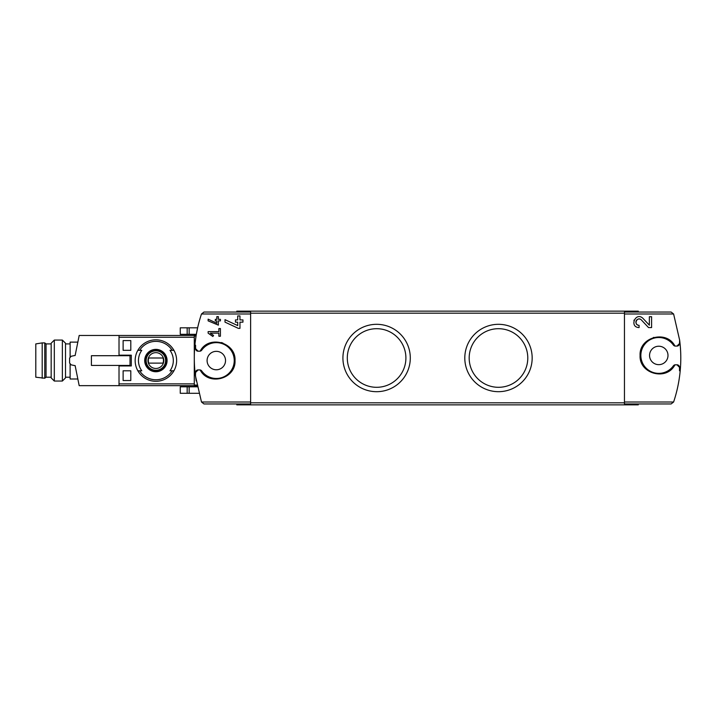 <?xml version="1.0" encoding="UTF-8"?>
<svg xmlns="http://www.w3.org/2000/svg" width="716" height="716" viewBox="0 0 716 716"><rect width="100%" height="100%" fill="white"/><g stroke="black" fill="none" stroke-linecap="round" stroke-linejoin="round"><path stroke-width="1.07" d="M674.928 346.043C666.614 329.637 639.021 337.048 640.086 355.431C639.021 373.833 666.596 381.252 674.928 364.838L673.362 365.858A17.927 17.927 0 0 1 646.817 368.794A17.927 17.927 0 0 1 646.817 342.087A17.927 17.927 0 0 1 673.362 345.022L674.928 346.043L676.951 346.096L679.511 343.537L679.627 340.073L673.604 313.984L624.459 313.984L624.459 403.958L671.107 403.958L673.604 402.016L624.459 402.016M679.511 367.344A2.56 2.56 0 0 0 676.951 364.784L679.511 367.344L679.511 370.798L680.2 370.798C679.189 381.512 676.987 391.912 673.604 402.016M676.951 364.784L674.928 364.838M649.358 325.18L643.031 318.441C635.763 311.218 628.8 327.23 639.084 327.57L639.084 325.332C633.06 325.127 637.133 315.747 641.402 319.98L648.526 327.57L651.605 327.57L651.605 316.732L649.358 316.732L649.358 325.18L643.031 318.441M208.123 319.166L208.123 320.866L218.362 325.127L218.362 320.875L220.412 320.875L220.412 319.336L218.362 319.336L218.362 316.624L216.832 316.624L216.832 319.336L215.292 319.336L215.292 320.875L216.832 320.875L216.832 323.229L208.123 319.166L216.832 323.229M194.886 345.202L195.575 345.202L195.575 348.656L198.135 351.216L200.158 351.162L201.733 350.142A17.927 17.927 0 0 1 228.27 347.206A17.927 17.927 0 0 1 228.27 373.913A17.927 17.927 0 0 1 201.733 370.978L200.158 369.957L198.135 369.904L195.575 372.463L195.459 375.927L201.491 402.016L203.979 403.958L250.627 403.958L250.627 312.042L203.979 312.042L201.491 313.984C198.099 324.088 195.898 334.488 194.886 345.202A138.269 138.269 0 0 0 195.459 375.927M200.158 369.957C208.481 386.363 236.038 378.961 235.009 360.595C236.119 342.203 208.49 334.73 200.158 351.162M208.123 331.624L208.123 333.164L212.858 336.475L213.574 335.446L210.316 333.164L218.881 333.164L218.881 336.234L220.412 336.234L220.412 328.555L218.881 328.555L218.881 331.624L208.123 331.624M225.003 319.667L225.003 322.137L238.339 328.358L239.958 328.358L239.958 322.155L242.948 322.155L242.948 319.909L239.958 319.909L239.958 315.944L237.712 315.944L237.712 319.909L235.466 319.909L235.466 322.155L237.712 322.155L237.712 325.592L225.003 319.667L237.712 325.592M196.202 380.903L194.985 371.792M195.244 341.836L196.086 335.849M187.171 327.812L197.634 327.812L196.336 334.318L180.262 334.318L180.262 327.812L187.171 327.812L187.171 334.318M680.2 370.798A138.269 138.269 0 0 0 679.627 340.073M624.459 313.984L624.459 312.042L671.107 312.042L673.604 313.984M236.799 403.958L236.799 404.853L638.287 404.853L638.287 403.958M236.799 312.042L236.799 311.147L638.287 311.147L638.287 312.042M376.607 324.312A33.688 33.688 0 0 1 405.784 374.844A33.688 33.688 0 0 1 347.43 374.844A33.688 33.688 0 0 1 376.607 324.312M498.488 324.312A33.688 33.688 0 0 1 527.656 374.844A33.688 33.688 0 0 1 469.311 374.844A33.688 33.688 0 0 1 498.488 324.312M653.314 337.558A18.688 18.688 0 0 1 653.896 337.397A18.688 18.688 0 0 0 653.314 337.558M658.774 346.222A9.219 9.219 0 0 1 666.757 360.05A9.219 9.219 0 0 1 650.79 360.05A9.219 9.219 0 0 1 658.774 346.222M676.951 346.096A2.56 2.56 0 0 0 679.511 343.537M673.362 345.022A2.56 2.56 0 0 0 675.439 346.096M675.439 364.784A2.56 2.56 0 0 0 673.362 365.858M206.79 344.477A18.688 18.688 0 0 1 209.197 343.277A18.688 18.688 0 0 0 206.79 344.477M221.217 342.525A18.688 18.688 0 0 1 222.971 343.089A18.688 18.688 0 0 0 221.217 342.525M230.516 348.406A18.688 18.688 0 0 1 231.17 349.22A18.688 18.688 0 0 0 230.516 348.406M216.313 351.341A9.219 9.219 0 0 1 224.296 365.169A9.219 9.219 0 0 1 208.329 365.169A9.219 9.219 0 0 1 216.313 351.341M198.135 369.904A2.56 2.56 0 0 0 195.575 372.463M201.733 370.978A2.56 2.56 0 0 0 199.648 369.904M199.648 351.216A2.56 2.56 0 0 0 201.733 350.142M195.575 348.656A2.56 2.56 0 0 0 198.135 351.216M197.115 385.781L194.296 385.781L194.296 335.339L196.166 335.339M198.878 393.308L180.262 393.308L180.262 386.81L197.33 386.81M498.488 328.698A29.302 29.302 0 0 1 523.861 372.651A29.302 29.302 0 0 1 473.106 372.651A29.302 29.302 0 0 1 498.488 328.698M376.607 328.698A29.302 29.302 0 0 1 401.98 372.651A29.302 29.302 0 0 1 351.225 372.651A29.302 29.302 0 0 1 376.607 328.698M213.574 335.446L210.316 333.164M634.099 320.016A5.424 5.424 0 0 0 633.92 320.482M641.402 319.98A3.177 3.177 0 0 0 636.157 320.902M636.05 321.198A3.177 3.177 0 0 0 639.084 325.332M65.505 343.913L70.114 343.913M120.556 385.655L79.19 385.655L75.144 365.679A76.818 76.818 0 0 1 75.144 365.599M75.144 365.679L71.179 364.865L69.595 363.048L69.595 358.081L71.179 356.255L75.144 355.44A76.818 76.818 0 0 0 75.144 355.521M75.144 355.44L79.19 335.464L194.296 335.464M119.017 355.7L119.017 335.464M194.296 385.655L119.017 385.655L119.017 365.429M91.415 355.7L130.026 355.7L130.026 365.429L91.415 365.429L91.415 355.7M119.527 365.679L120.556 365.679M119.527 355.44L120.556 355.44M119.527 365.939L119.527 365.429M119.527 355.7L119.527 355.181M70.114 357.49L70.114 342.123L77.221 342.123M70.114 363.63L70.114 378.997L77.221 378.997M65.505 343.215L65.505 377.905L62.364 381.046L62.364 340.073L65.505 343.215M54.309 381.046L51.167 377.905L51.167 343.215L54.309 340.073L54.309 381.046L62.364 381.046M54.309 340.073L62.364 340.073M42.199 342.892L35.8 343.913L35.8 377.207L44.759 378.227L44.759 342.892L42.199 342.892L42.199 378.227M44.759 342.892L46.039 343.913L46.039 377.207L44.759 378.227M46.039 343.913L51.167 343.913M120.556 355.181L120.556 355.7M120.556 365.429L120.556 365.939M123.116 380.536L123.116 370.798L130.795 370.798L130.795 380.536L123.116 380.536L130.795 380.536M123.116 350.321L123.116 340.592L130.795 340.592L130.795 350.321L123.116 350.321L130.795 350.321M139.647 350.321L141.777 350.321A17.435 17.435 0 0 0 141.777 370.798L137.857 370.798A20.737 20.737 0 0 1 137.857 350.321L139.647 350.321A19.207 19.207 0 0 1 172.135 350.321L173.925 350.321A20.737 20.737 0 0 1 173.925 370.798L169.996 370.798A17.435 17.435 0 0 0 169.996 350.321L172.135 350.321M141.777 370.798L139.647 370.798A19.207 19.207 0 0 0 172.135 370.798L173.925 370.798L172.135 370.798M194.296 383.874L119.017 383.874L119.017 365.939L131.305 365.939L131.305 355.181L119.017 355.181L119.017 337.254L194.296 337.254M155.891 371.747A11.188 11.188 0 0 1 151.792 350.151A11.188 11.188 0 0 1 166.882 358.474A11.188 11.188 0 0 1 155.891 371.747M155.891 381.297A20.737 20.737 0 0 1 137.857 370.798A20.737 20.737 0 0 0 173.925 370.798A20.737 20.737 0 0 1 155.891 381.297M137.857 350.321A20.737 20.737 0 0 1 173.925 350.321A20.737 20.737 0 0 0 137.857 350.321M155.891 349.73A10.829 10.829 0 0 0 145.053 360.56A10.829 10.829 0 0 0 155.891 371.398A10.829 10.829 0 0 0 166.721 360.56A10.829 10.829 0 0 0 155.891 349.73M155.891 370.548A9.988 9.988 0 0 1 147.236 355.566A9.988 9.988 0 0 1 164.537 355.566A9.988 9.988 0 0 1 155.891 370.548M155.891 368.471A7.912 7.912 0 0 1 149.035 356.604A7.912 7.912 0 0 1 162.738 356.604A7.912 7.912 0 0 1 155.891 368.471M163.024 363.119A7.581 7.581 0 0 0 163.024 358L148.758 358A7.581 7.581 0 0 0 148.758 363.119L163.024 363.119M155.891 370.288A9.729 9.729 0 0 1 147.46 355.7A9.729 9.729 0 0 1 164.313 355.7A9.729 9.729 0 0 1 155.891 370.288M123.116 340.592L130.795 340.592M123.116 370.798L130.795 370.798M250.627 402.016L201.491 402.016M250.627 313.984L201.491 313.984M624.459 402.813L250.627 402.813M624.459 313.187L250.627 313.187M196.05 336.046L194.296 336.046M196.972 385.074L194.296 385.074M187.171 393.308L187.171 386.81M189.167 393.308L189.167 386.81M189.167 327.812L189.167 334.318M65.505 377.207L70.114 377.207M46.039 377.207L51.167 377.207"/></g></svg>
